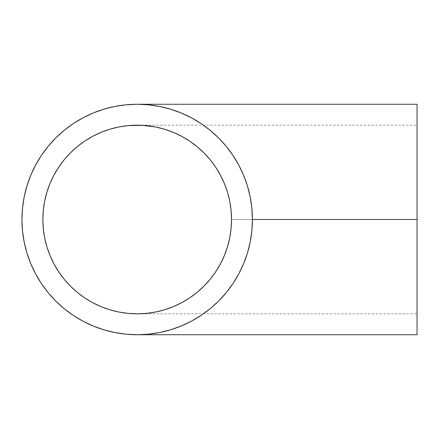 <?xml version="1.0" encoding="UTF-8"?>
<svg xmlns="http://www.w3.org/2000/svg" width="439" height="439" viewBox="0 0 439 439"><rect width="100%" height="100%" fill="white"/><g stroke="black" fill="none" stroke-linecap="round" stroke-linejoin="round"><path stroke-width="0.33" stroke-dasharray="2.19 1.65" d="M170.661 329.771A115.237 115.237 0 0 0 252.425 219.5L251.871 230.793L250.208 241.982L247.464 252.952L243.65 263.598L247.464 252.952L250.208 241.982L251.871 230.793L252.425 219.5L251.871 208.207L250.208 197.018L247.464 186.048L243.65 175.402L238.816 165.179L233.005 155.477L226.266 146.396L218.671 138.016L210.292 130.421L201.21 123.683L191.508 117.871L181.285 113.037L170.639 109.223L159.67 106.479L148.481 104.817A115.237 115.237 0 0 0 137.188 104.262L148.481 104.817L159.67 106.479L170.639 109.223L181.285 113.037L191.508 117.871L201.21 123.683L210.292 130.421L218.671 138.016L226.266 146.396L233.005 155.477L238.816 165.179L243.65 175.402L247.464 186.048L250.208 197.018L251.871 208.207L250.208 197.018L247.464 186.048L243.65 175.402L238.816 165.179L233.005 155.477L226.266 146.396L218.671 138.016L210.292 130.421L201.21 123.683L191.508 117.871L181.285 113.037L170.639 109.223L159.67 106.479L148.481 104.817L137.188 104.262L148.481 104.817L159.67 106.479L170.639 109.223L181.285 113.037L191.508 117.871L201.21 123.683L210.292 130.421L218.671 138.016L226.266 146.396L233.005 155.477L238.816 165.179L243.65 175.402L247.464 186.048L250.208 197.018L251.871 208.207L252.425 219.5L417.05 219.5L417.05 104.262L417.05 313.83L417.05 219.5L231.518 219.5L417.05 219.5L252.425 219.5L251.871 208.207L252.425 219.5A115.237 115.237 0 0 0 170.678 109.234M146.533 313.364L137.188 313.83L146.434 313.375L155.593 312.019L164.57 309.769L173.284 306.647L181.653 302.69L189.593 297.933L197.029 292.418L203.888 286.201L210.105 279.341L215.62 271.906L220.378 263.965L224.334 255.597L227.457 246.883L229.707 237.905L231.062 228.746L231.518 219.56M155.691 311.997L146.483 313.369A94.33 94.33 0 0 0 181.587 302.729M189.56 297.955A94.33 94.33 0 0 1 181.735 302.647L181.565 302.74M164.493 309.791L173.284 306.647L181.653 302.69L189.593 297.933L196.996 292.445M215.587 271.955L210.105 279.341L203.888 286.201L197.029 292.418L203.888 286.201L210.034 279.429M220.427 263.877L215.593 271.95M210.199 279.226A94.33 94.33 0 0 0 220.356 264.009L220.334 264.053M231.518 219.632L231.518 219.5A94.33 94.33 0 0 1 227.495 246.756L227.424 246.992A94.33 94.33 0 0 1 220.411 263.91M224.285 255.728L227.457 246.883L229.707 237.905L231.062 228.746L231.512 220.576M224.367 183.475A94.33 94.33 0 0 0 215.62 167.094L220.378 175.035L224.334 183.403L227.457 192.117L229.707 201.095L231.062 210.254L231.518 219.5L231.062 228.746L229.707 237.905L227.457 246.883L224.334 255.597L220.422 263.888M231.512 218.424L231.062 210.254L231.518 219.5L231.062 228.746L229.707 237.905L227.457 246.883L224.334 255.597L220.378 263.965L215.67 271.834M210.149 279.286L203.888 286.201L197.029 292.418L189.593 297.933L181.653 302.69L173.284 306.647L164.57 309.769L155.746 311.986M215.62 271.906L210.067 279.391M417.05 313.83L417.05 219.5L417.05 334.737L417.05 219.5L231.518 219.5L417.05 219.5L417.05 125.17L417.05 313.83L137.188 313.83A94.33 94.33 0 0 0 146.434 313.375L137.188 313.83L127.941 313.375L118.782 312.019M203.833 286.261A94.33 94.33 0 0 0 210.023 279.445M170.59 109.207A115.237 115.237 0 0 0 159.725 106.49L148.481 104.817L137.188 104.262L125.894 104.817L114.705 106.479L103.736 109.223M159.62 106.468A115.237 115.237 0 0 0 148.514 104.822M82.845 117.882A115.237 115.237 0 0 0 73.231 123.639M41.326 155.543A115.237 115.237 0 0 0 35.57 165.157L30.725 175.402L26.911 186.048L24.167 197.018L22.504 208.207L21.95 219.5L22.504 230.793L24.167 241.982L26.911 252.952M159.752 332.504A115.237 115.237 0 0 0 170.623 329.782L181.285 325.963L191.508 321.128L201.21 315.317L210.292 308.579L218.671 300.984L226.266 292.604L233.005 283.523L238.816 273.821L243.65 263.598L238.816 273.821L233.005 283.523L226.266 292.604L218.671 300.984L210.292 308.579L201.21 315.317L191.508 321.128L181.285 325.963L170.639 329.777L181.285 325.963L191.508 321.128L201.21 315.317L210.292 308.579L218.671 300.984L226.266 292.604L233.005 283.523L238.816 273.821L243.65 263.598L247.464 252.952L250.208 241.982L251.871 230.793L252.425 219.5L251.871 208.207L250.208 197.018L247.464 186.048L243.65 175.402L238.816 165.179L233.005 155.477L226.233 146.352M73.231 315.361A115.237 115.237 0 0 0 82.845 321.118L93.09 325.963L103.736 329.777L114.705 332.521L125.894 334.183L137.188 334.737A115.237 115.237 0 0 0 148.481 334.183L159.67 332.521L170.639 329.777L159.67 332.521L148.481 334.183L137.188 334.737L148.481 334.183L159.725 332.515M35.57 273.843A115.237 115.237 0 0 0 41.326 283.457M137.188 334.737L148.481 334.183A115.237 115.237 0 0 0 159.615 332.532M231.518 219.44L231.518 219.5A94.33 94.33 0 0 0 231.073 210.369M231.051 210.133L229.707 201.095L231.062 210.254A94.33 94.33 0 0 0 227.49 192.238L224.285 183.272M215.598 167.056L215.587 167.045A94.33 94.33 0 0 0 210.182 159.752L215.62 167.094L220.356 174.991M210.029 159.56A94.33 94.33 0 0 0 203.833 152.739L210.182 159.752M189.571 141.051A94.33 94.33 0 0 0 181.741 136.353M181.576 136.266A94.33 94.33 0 0 0 146.467 125.625M141.797 125.285A94.33 94.33 0 0 0 137.188 125.17L146.434 125.625A94.33 94.33 0 0 0 141.813 125.285L155.593 126.981L164.57 129.231L173.284 132.353L181.653 136.309L189.593 141.067L197.029 146.582L203.778 152.69M44.69 201.002A94.33 94.33 0 0 0 42.857 219.5L43.313 210.254L44.668 201.095M127.941 125.625L137.275 125.17M137.742 125.17L138.362 125.175M155.73 127.008L146.368 125.62L155.439 126.953M155.494 126.964L164.493 129.209M164.466 129.203L173.284 132.353L181.548 136.249L189.516 141.012M189.533 141.023L196.952 146.516M203.987 152.898L210.105 159.659L203.959 152.865M210.149 159.714L215.62 167.094L220.378 175.035L224.334 183.403L227.457 192.117L229.707 201.095L227.457 192.117L224.384 183.518M229.685 200.996L231.062 210.254L231.518 219.368M218.671 138.016L210.292 130.421L201.21 123.683L191.508 117.871L181.285 113.037L170.639 109.223L159.67 106.479M148.481 104.817L137.188 104.262M93.09 113.037L82.867 117.871L73.165 123.683L64.083 130.421M55.704 138.016L48.109 146.396L41.37 155.477M30.725 263.598L35.559 273.821L41.37 283.523L48.109 292.604L55.704 300.984L64.083 308.579L73.165 315.317M46.918 192.117L50.041 183.403M84.782 141.067L92.722 136.309L101.091 132.353L109.805 129.231L118.782 126.981M197.029 146.582L203.888 152.799L197.029 146.582L189.659 141.111M197.029 292.418L189.593 297.933L181.653 302.69L173.284 306.647L164.57 309.769L155.593 312.019L146.434 313.375M109.805 309.769L101.091 306.647M77.346 292.418L70.487 286.201M58.755 271.906L53.997 263.965L50.041 255.597L46.918 246.883L44.668 237.905M43.313 228.746L42.857 219.5M251.871 230.793L252.425 219.5L251.871 230.793L250.208 241.982L251.871 230.793M247.464 252.952L250.208 241.982L247.464 252.952L243.65 263.598L247.464 252.952M233.005 283.523L238.816 273.821L233.005 283.523L226.266 292.604L218.671 300.984L226.266 292.604M210.292 308.579L218.671 300.984L210.292 308.579L201.21 315.317L210.292 308.579M191.508 321.128L201.21 315.317L191.508 321.128L181.285 325.963L191.508 321.128M170.639 329.777L181.285 325.963L170.639 329.777L159.67 332.521L170.639 329.777M148.481 334.183L159.67 332.521L148.481 334.183L142.84 334.6L148.481 334.183M243.65 263.598L238.816 273.821M227.424 192.019L229.723 201.194M224.296 183.31L220.334 174.947M189.593 141.067L181.762 136.364M181.653 136.309L173.284 132.353L164.57 129.231L155.697 127.003M141.813 125.285L146.533 125.636M137.347 125.17L417.05 125.17L417.05 125.625L417.05 125.17M417.05 219.5L417.05 125.625L417.05 219.5"/><path stroke-width="0.66" d="M141.813 313.715L146.434 313.375L141.813 313.715M231.073 210.369A94.33 94.33 0 0 0 231.062 210.254L231.518 219.5A94.33 94.33 0 0 1 137.188 313.83A94.33 94.33 0 0 1 42.857 219.5A94.33 94.33 0 0 1 137.188 125.17A94.33 94.33 0 0 1 231.518 219.5L231.062 228.746L229.707 237.905L227.457 246.883L224.334 255.597L220.378 263.965L215.62 271.906L210.105 279.341L203.888 286.201L197.029 292.418L189.593 297.933L181.653 302.69L173.284 306.647L164.57 309.769L155.593 312.019L146.434 313.375L155.593 312.019L164.57 309.769L155.593 312.019L146.434 313.375A94.33 94.33 0 0 0 146.478 313.369M417.05 219.5L417.05 104.262L417.05 219.5L252.425 219.5L417.05 219.5L417.05 334.737L417.05 219.5M82.845 321.118A115.237 115.237 0 0 0 137.188 334.737L148.481 334.183A115.237 115.237 0 0 0 148.503 334.183L159.67 332.521L170.639 329.777L181.285 325.963L191.508 321.128L201.21 315.317L210.292 308.579L218.671 300.984L226.266 292.604L233.005 283.523L238.816 273.821L243.65 263.598L247.464 252.952L250.208 241.982L251.871 230.793L252.425 219.5A115.237 115.237 0 0 1 137.188 334.737A115.237 115.237 0 0 1 21.95 219.5A115.237 115.237 0 0 1 137.188 104.262A115.237 115.237 0 0 1 252.425 219.5L251.871 208.207L250.208 197.018L247.464 186.048L243.65 175.402L238.843 165.223M238.816 165.168L232.999 155.466M233.01 155.483L226.266 146.396L218.671 138.016L210.292 130.421L201.21 123.683L191.508 117.871L181.285 113.037L170.639 109.223L159.719 106.485A115.237 115.237 0 0 0 159.62 106.468M148.514 104.822A115.237 115.237 0 0 0 148.481 104.817L137.198 104.262A115.237 115.237 0 0 0 82.845 117.882M231.512 220.576L231.518 219.632M220.378 263.965L224.334 255.597L220.378 263.965L215.62 271.906L220.378 263.965M210.105 279.341L215.62 271.906L210.105 279.341L203.888 286.201L197.029 292.418L189.593 297.933L181.653 302.69L173.284 306.647L164.609 309.758M118.881 312.036A94.33 94.33 0 0 0 137.188 313.83L127.941 313.375L118.782 312.019L109.805 309.769L101.091 306.647L92.722 302.69L84.782 297.933L77.346 292.418L70.487 286.201L64.27 279.341L58.755 271.906L53.997 263.965L50.041 255.597L46.918 246.883L44.668 237.905L43.313 228.746L42.857 219.5A94.33 94.33 0 0 0 44.652 237.806M44.69 237.998A94.33 94.33 0 0 0 46.902 246.828M46.935 246.943A94.33 94.33 0 0 0 50.008 255.525M50.068 255.674A94.33 94.33 0 0 0 70.427 286.146M70.542 286.261A94.33 94.33 0 0 0 101.014 306.62M101.162 306.68A94.33 94.33 0 0 0 109.745 309.753M109.86 309.786A94.33 94.33 0 0 0 118.689 311.997M189.56 297.955A94.33 94.33 0 0 0 203.833 286.261M73.231 123.639A115.237 115.237 0 0 0 41.326 155.543M35.57 165.157A115.237 115.237 0 0 0 35.57 273.843M41.326 283.457A115.237 115.237 0 0 0 73.231 315.361M159.67 332.521L170.639 329.777A115.237 115.237 0 0 0 170.661 329.771M227.44 192.057A94.33 94.33 0 0 0 224.367 183.475M210.1 159.653L203.888 152.799L210.105 159.659L215.62 167.094L220.378 175.035L224.334 183.403L220.378 175.035L215.62 167.094L210.105 159.659L215.62 167.094A94.33 94.33 0 0 0 215.587 167.039M203.833 152.739A94.33 94.33 0 0 0 189.571 141.051M146.467 125.625A94.33 94.33 0 0 0 146.434 125.625L141.813 125.285A94.33 94.33 0 0 0 141.797 125.285M42.857 219.5L43.313 210.254L44.668 201.095L46.918 192.117L50.041 183.403L53.997 175.035L58.755 167.094L64.27 159.659L70.487 152.799L77.346 146.582L84.782 141.067L92.722 136.309L101.091 132.353L109.805 129.231L118.782 126.981L127.941 125.625L141.813 125.285L137.188 125.17A94.33 94.33 0 0 0 118.881 126.964M118.689 127.003A94.33 94.33 0 0 0 109.86 129.214M109.745 129.247A94.33 94.33 0 0 0 101.162 132.32M101.014 132.38A94.33 94.33 0 0 0 70.542 152.739M70.427 152.854A94.33 94.33 0 0 0 50.068 183.326M50.008 183.475A94.33 94.33 0 0 0 46.935 192.057M46.902 192.172A94.33 94.33 0 0 0 44.69 201.002M137.188 125.17L146.434 125.625L155.593 126.981L164.57 129.231L173.284 132.353L181.653 136.309L189.593 141.067L197.029 146.582L203.888 152.799L197.029 146.582L189.593 141.067L181.653 136.309L173.284 132.353L164.57 129.231L155.593 126.981L142.104 125.296M137.297 125.17L137.742 125.17M231.518 219.368L231.512 218.424M417.05 104.262L137.188 104.262L125.894 104.817L114.705 106.479L103.736 109.223L93.09 113.037L82.867 117.871L73.165 123.683L64.083 130.421L55.704 138.016L48.109 146.396L41.37 155.477L35.559 165.179L30.725 175.402L26.911 186.048L24.167 197.018L22.504 208.207L21.95 219.5L22.504 230.793L24.167 241.982L26.911 252.952L30.725 263.598L35.559 273.821L41.37 283.523L48.109 292.604L55.704 300.984L64.083 308.579L73.165 315.317L82.867 321.128L93.09 325.963L103.736 329.777L114.705 332.521L125.894 334.183L137.188 334.737L417.05 334.737M238.8 273.854L243.65 263.598M226.266 146.396L218.671 138.016M159.67 106.479L148.481 104.817M189.533 141.029L197.029 146.582L203.888 152.799L210.105 159.659L215.62 167.094L220.378 175.035L224.334 183.403L227.457 192.117L229.707 201.095L231.062 210.254L231.518 219.5L231.062 228.746L229.707 237.905L227.457 246.883L224.324 255.635M146.434 313.375L137.188 313.83M103.736 109.223L93.09 113.037M64.083 130.421L55.704 138.016M41.37 155.477L35.559 165.179M26.911 252.952L30.725 263.598M73.165 315.317L82.867 321.128M44.668 201.095L46.918 192.117M50.041 183.403L53.997 175.035L58.755 167.094L64.27 159.659L70.487 152.799L77.346 146.582L84.782 141.067M118.782 126.981L127.941 125.625M146.434 125.625L155.593 126.981L164.57 129.231L173.295 132.353L181.686 136.326M118.782 312.019L109.805 309.769M101.091 306.647L92.722 302.69L84.782 297.933L77.346 292.418M70.487 286.201L64.27 279.341L58.755 271.906M44.668 237.905L43.313 228.746M233.01 283.512L226.266 292.604M224.334 183.403L227.457 192.117L229.707 201.095L231.062 210.254M181.653 136.309L189.593 141.067M138.362 125.175L137.347 125.17"/></g></svg>

